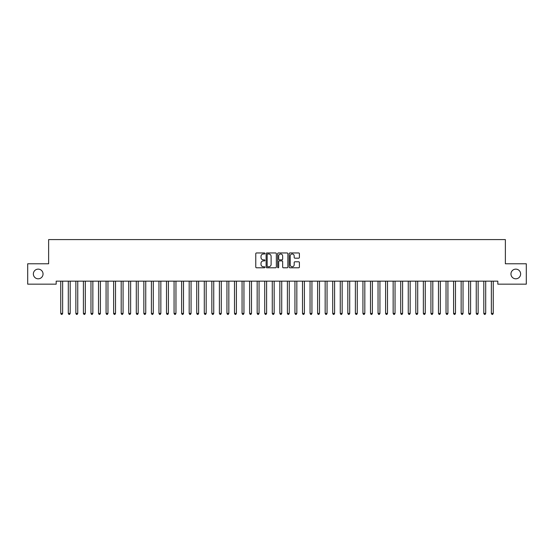 <?xml version="1.0" encoding="UTF-8"?>
<svg xmlns="http://www.w3.org/2000/svg" width="554" height="554" viewBox="0 0 554 554"><rect width="100%" height="100%" fill="white"/><g stroke="black" fill="none" stroke-linecap="round" stroke-linejoin="round"><path stroke-width="0.83" d="M264.916 253.476A0.519 0.519 0 0 0 264.397 252.956L256.516 252.956A0.741 0.741 0 0 0 255.775 253.697L255.775 267.049A0.741 0.741 0 0 0 256.516 267.79L264.397 267.79A0.519 0.519 0 0 0 264.916 267.27A0.519 0.519 0 0 0 264.397 266.751L263.372 266.751A2.375 2.375 0 0 1 261.003 264.376L261.003 263.268A2.375 2.375 0 0 1 263.372 260.892L264.397 260.892A0.519 0.519 0 0 0 264.916 260.373A0.519 0.519 0 0 0 264.397 259.854L263.372 259.854A2.375 2.375 0 0 1 261.003 257.478L261.003 256.37A2.375 2.375 0 0 1 263.372 253.995L264.397 253.995A0.519 0.519 0 0 0 264.916 253.476M510.961 273.974A4.834 4.834 0 0 0 515.802 278.807A4.834 4.834 0 0 0 520.635 273.974A4.834 4.834 0 0 0 515.802 269.133A4.834 4.834 0 0 0 510.961 273.974M33.365 273.974A4.834 4.834 0 0 0 38.198 278.807A4.834 4.834 0 0 0 43.039 273.974A4.834 4.834 0 0 0 38.198 269.133A4.834 4.834 0 0 0 33.365 273.974M298.668 258.185A0.741 0.741 0 0 0 299.409 257.444L299.409 253.697A0.741 0.741 0 0 0 298.668 252.956L289.922 252.956A0.741 0.741 0 0 0 289.181 253.697L289.181 267.049A0.741 0.741 0 0 0 289.922 267.79L298.668 267.79A0.741 0.741 0 0 0 299.409 267.049L299.409 262.52A0.741 0.741 0 0 0 298.668 261.779L294.929 261.779A0.741 0.741 0 0 0 294.188 262.52L294.188 264.764A1.981 1.981 0 0 1 292.2 266.751A1.981 1.981 0 0 1 290.22 264.764L290.22 255.976A1.981 1.981 0 0 1 292.2 253.995A1.981 1.981 0 0 1 294.188 255.976L294.188 257.444A0.741 0.741 0 0 0 294.929 258.185L298.668 258.185M497.817 281.148L56.183 281.148L56.183 284.167L27.7 284.167L27.7 263.773L48.627 263.773L48.627 239.598L505.373 239.598L505.373 263.773L526.3 263.773L526.3 284.167L497.817 284.167L497.817 281.148M276.349 253.697A0.741 0.741 0 0 0 275.608 252.956L266.862 252.956A0.741 0.741 0 0 0 266.121 253.697L266.121 267.049A0.741 0.741 0 0 0 266.862 267.79L275.608 267.79A0.741 0.741 0 0 0 276.349 267.049L276.349 253.697M278.392 252.956L287.138 252.956A0.741 0.741 0 0 1 287.879 253.697L287.879 267.049A0.741 0.741 0 0 1 287.138 267.79L283.399 267.79A0.741 0.741 0 0 1 282.651 267.049L282.651 261.633A0.741 0.741 0 0 0 281.91 260.892L279.431 260.892A0.741 0.741 0 0 0 278.69 261.633L278.69 267.27A0.519 0.519 0 0 1 278.17 267.79A0.519 0.519 0 0 1 277.651 267.27L277.651 253.697A0.741 0.741 0 0 1 278.392 252.956M267.672 253.995A0.519 0.519 0 0 0 267.16 254.515L267.16 266.232A0.519 0.519 0 0 0 267.672 266.751L268.752 266.751A2.375 2.375 0 0 0 271.121 264.376L271.121 256.37A2.375 2.375 0 0 0 268.752 253.995L267.672 253.995M282.651 256.017A1.981 1.981 0 0 0 280.67 254.03A1.981 1.981 0 0 0 278.69 256.017L278.69 259.113A0.741 0.741 0 0 0 279.431 259.854L281.91 259.854A0.741 0.741 0 0 0 282.651 259.113L282.651 256.017M60.698 281.259A0.755 0.755 -179.4 0 1 60.753 281.543A0.755 0.755 0 0 0 60.698 281.259L60.649 281.148M62.74 281.148L62.692 281.259A0.755 0.755 0 0 0 62.637 281.543L62.637 313.419L60.753 313.419L60.753 281.543M62.637 313.419L62.076 314.402L61.321 314.402L60.753 313.419M68.253 281.259A0.755 0.755 -179.4 0 1 68.308 281.543A0.755 0.755 0 0 0 68.253 281.259L68.204 281.148M75.808 281.259A0.755 0.755 -179.4 0 1 75.863 281.543A0.755 0.755 0 0 0 75.808 281.259L75.76 281.148M70.296 281.148L70.247 281.259A0.755 0.755 0 0 0 70.192 281.543L70.192 313.419L68.308 313.419L68.308 281.543M70.192 313.419L69.631 314.402L68.869 314.402L68.308 313.419M77.851 281.148L77.802 281.259A0.755 0.755 0 0 0 77.747 281.543L77.747 313.419L75.863 313.419L75.863 281.543M77.747 313.419L77.179 314.402L76.424 314.402L75.863 313.419M83.363 281.259A0.755 0.755 -179.4 0 1 83.412 281.543A0.755 0.755 0 0 0 83.363 281.259L83.315 281.148M90.911 281.259A0.755 0.755 -179.4 0 1 90.967 281.543A0.755 0.755 0 0 0 90.911 281.259L90.87 281.148M85.406 281.148L85.358 281.259A0.755 0.755 0 0 0 85.302 281.543L85.302 313.419L83.412 313.419L83.412 281.543M85.302 313.419L84.734 314.402L83.979 314.402L83.412 313.419M92.954 281.148L92.913 281.259A0.755 0.755 0 0 0 92.857 281.543L92.857 313.419L90.967 313.419L90.967 281.543M92.857 313.419L92.289 314.402L91.535 314.402L90.967 313.419M98.467 281.259A0.755 0.755 -179.4 0 1 98.522 281.543A0.755 0.755 0 0 0 98.467 281.259L98.425 281.148M100.509 281.148L100.468 281.259A0.755 0.755 0 0 0 100.412 281.543L100.412 313.419L98.522 313.419L98.522 281.543M100.412 313.419L99.845 314.402L99.09 314.402L98.522 313.419M106.022 281.259A0.755 0.755 -179.4 0 1 106.077 281.543A0.755 0.755 0 0 0 106.022 281.259L105.98 281.148M108.065 281.148L108.023 281.259A0.755 0.755 0 0 0 107.968 281.543L107.968 313.419L106.077 313.419L106.077 281.543M107.968 313.419L107.4 314.402L106.645 314.402L106.077 313.419M113.577 281.259A0.755 0.755 -179.4 0 1 113.632 281.543A0.755 0.755 0 0 0 113.577 281.259L113.535 281.148M121.132 281.259A0.755 0.755 -179.4 0 1 121.188 281.543A0.755 0.755 0 0 0 121.132 281.259L121.091 281.148M128.687 281.259A0.755 0.755 -179.4 0 1 128.743 281.543A0.755 0.755 0 0 0 128.687 281.259L128.646 281.148M136.242 281.259A0.755 0.755 -179.4 0 1 136.298 281.543A0.755 0.755 0 0 0 136.242 281.259L136.194 281.148M143.798 281.259A0.755 0.755 -179.4 0 1 143.853 281.543A0.755 0.755 0 0 0 143.798 281.259L143.749 281.148M151.353 281.259A0.755 0.755 -179.4 0 1 151.408 281.543A0.755 0.755 0 0 0 151.353 281.259L151.304 281.148M158.908 281.259A0.755 0.755 -179.4 0 1 158.963 281.543A0.755 0.755 0 0 0 158.908 281.259L158.859 281.148M166.463 281.259A0.755 0.755 -179.4 0 1 166.512 281.543A0.755 0.755 0 0 0 166.463 281.259L166.415 281.148M174.011 281.259A0.755 0.755 -179.4 0 1 174.067 281.543A0.755 0.755 0 0 0 174.011 281.259L173.97 281.148M181.567 281.259A0.755 0.755 -179.4 0 1 181.622 281.543A0.755 0.755 0 0 0 181.567 281.259L181.525 281.148M189.122 281.259A0.755 0.755 -179.4 0 1 189.177 281.543A0.755 0.755 0 0 0 189.122 281.259L189.08 281.148M196.677 281.259A0.755 0.755 -179.4 0 1 196.732 281.543A0.755 0.755 0 0 0 196.677 281.259L196.635 281.148M204.232 281.259A0.755 0.755 -179.4 0 1 204.287 281.543A0.755 0.755 0 0 0 204.232 281.259L204.191 281.148M211.787 281.259A0.755 0.755 -179.4 0 1 211.843 281.543A0.755 0.755 0 0 0 211.787 281.259L211.746 281.148M219.342 281.259A0.755 0.755 -179.4 0 1 219.398 281.543A0.755 0.755 0 0 0 219.342 281.259L219.294 281.148M226.898 281.259A0.755 0.755 -179.4 0 1 226.953 281.543A0.755 0.755 0 0 0 226.898 281.259L226.849 281.148M234.453 281.259A0.755 0.755 -179.4 0 1 234.508 281.543A0.755 0.755 0 0 0 234.453 281.259L234.404 281.148M242.008 281.259A0.755 0.755 -179.4 0 1 242.063 281.543A0.755 0.755 0 0 0 242.008 281.259L241.959 281.148M249.563 281.259A0.755 0.755 -179.4 0 1 249.612 281.543A0.755 0.755 0 0 0 249.563 281.259L249.515 281.148M257.111 281.259A0.755 0.755 -179.4 0 1 257.167 281.543A0.755 0.755 0 0 0 257.111 281.259L257.07 281.148M264.667 281.259A0.755 0.755 -179.4 0 1 264.722 281.543A0.755 0.755 0 0 0 264.667 281.259L264.625 281.148M272.222 281.259A0.755 0.755 -179.4 0 1 272.277 281.543A0.755 0.755 0 0 0 272.222 281.259L272.18 281.148M279.777 281.259A0.755 0.755 -179.4 0 1 279.832 281.543A0.755 0.755 0 0 0 279.777 281.259L279.735 281.148M287.332 281.259A0.755 0.755 -179.4 0 1 287.387 281.543A0.755 0.755 0 0 0 287.332 281.259L287.291 281.148M294.887 281.259A0.755 0.755 -179.4 0 1 294.943 281.543A0.755 0.755 0 0 0 294.887 281.259L294.846 281.148M302.442 281.259A0.755 0.755 -179.4 0 1 302.498 281.543A0.755 0.755 0 0 0 302.442 281.259L302.394 281.148M309.998 281.259A0.755 0.755 -179.4 0 1 310.053 281.543A0.755 0.755 0 0 0 309.998 281.259L309.949 281.148M317.553 281.259A0.755 0.755 -179.4 0 1 317.608 281.543A0.755 0.755 0 0 0 317.553 281.259L317.504 281.148M325.108 281.259A0.755 0.755 -179.4 0 1 325.163 281.543A0.755 0.755 0 0 0 325.108 281.259L325.06 281.148M332.663 281.259A0.755 0.755 -179.4 0 1 332.712 281.543A0.755 0.755 0 0 0 332.663 281.259L332.615 281.148M340.211 281.259A0.755 0.755 -179.4 0 1 340.267 281.543A0.755 0.755 0 0 0 340.211 281.259L340.17 281.148M347.767 281.259A0.755 0.755 -179.4 0 1 347.822 281.543A0.755 0.755 0 0 0 347.767 281.259L347.725 281.148M355.322 281.259A0.755 0.755 -179.4 0 1 355.377 281.543A0.755 0.755 0 0 0 355.322 281.259L355.28 281.148M362.877 281.259A0.755 0.755 -179.4 0 1 362.932 281.543A0.755 0.755 0 0 0 362.877 281.259L362.835 281.148M370.432 281.259A0.755 0.755 -179.4 0 1 370.488 281.543A0.755 0.755 0 0 0 370.432 281.259L370.391 281.148M377.987 281.259A0.755 0.755 -179.4 0 1 378.043 281.543A0.755 0.755 0 0 0 377.987 281.259L377.946 281.148M385.542 281.259A0.755 0.755 -179.4 0 1 385.598 281.543A0.755 0.755 0 0 0 385.542 281.259L385.494 281.148M115.62 281.148L115.578 281.259A0.755 0.755 0 0 0 115.523 281.543L115.523 313.419L113.632 313.419L113.632 281.543M115.523 313.419L114.955 314.402L114.2 314.402L113.632 313.419M123.175 281.148L123.133 281.259A0.755 0.755 0 0 0 123.078 281.543L123.078 313.419L121.188 313.419L121.188 281.543M123.078 313.419L122.51 314.402L121.755 314.402L121.188 313.419M130.73 281.148L130.689 281.259A0.755 0.755 0 0 0 130.633 281.543L130.633 313.419L128.743 313.419L128.743 281.543M130.633 313.419L130.065 314.402L129.311 314.402L128.743 313.419M138.285 281.148L138.237 281.259A0.755 0.755 0 0 0 138.188 281.543L138.188 313.419L136.298 313.419L136.298 281.543M138.188 313.419L137.621 314.402L136.866 314.402L136.298 313.419M145.84 281.148L145.792 281.259A0.755 0.755 0 0 0 145.737 281.543L145.737 313.419L143.853 313.419L143.853 281.543M145.737 313.419L145.176 314.402L144.421 314.402L143.853 313.419M153.396 281.148L153.347 281.259A0.755 0.755 0 0 0 153.292 281.543L153.292 313.419L151.408 313.419L151.408 281.543M153.292 313.419L152.731 314.402L151.969 314.402L151.408 313.419M160.951 281.148L160.902 281.259A0.755 0.755 0 0 0 160.847 281.543L160.847 313.419L158.963 313.419L158.963 281.543M160.847 313.419L160.279 314.402L159.524 314.402L158.963 313.419M168.506 281.148L168.458 281.259A0.755 0.755 0 0 0 168.402 281.543L168.402 313.419L166.512 313.419L166.512 281.543M168.402 313.419L167.834 314.402L167.079 314.402L166.512 313.419M176.054 281.148L176.013 281.259A0.755 0.755 0 0 0 175.957 281.543L175.957 313.419L174.067 313.419L174.067 281.543M175.957 313.419L175.389 314.402L174.635 314.402L174.067 313.419M183.609 281.148L183.568 281.259A0.755 0.755 0 0 0 183.512 281.543L183.512 313.419L181.622 313.419L181.622 281.543M183.512 313.419L182.945 314.402L182.19 314.402L181.622 313.419M191.165 281.148L191.123 281.259A0.755 0.755 0 0 0 191.068 281.543L191.068 313.419L189.177 313.419L189.177 281.543M191.068 313.419L190.5 314.402L189.745 314.402L189.177 313.419M198.72 281.148L198.678 281.259A0.755 0.755 0 0 0 198.623 281.543L198.623 313.419L196.732 313.419L196.732 281.543M198.623 313.419L198.055 314.402L197.3 314.402L196.732 313.419M206.275 281.148L206.233 281.259A0.755 0.755 0 0 0 206.178 281.543L206.178 313.419L204.287 313.419L204.287 281.543M206.178 313.419L205.61 314.402L204.855 314.402L204.287 313.419M213.83 281.148L213.789 281.259A0.755 0.755 0 0 0 213.733 281.543L213.733 313.419L211.843 313.419L211.843 281.543M213.733 313.419L213.165 314.402L212.411 314.402L211.843 313.419M221.385 281.148L221.337 281.259A0.755 0.755 0 0 0 221.288 281.543L221.288 313.419L219.398 313.419L219.398 281.543M221.288 313.419L220.721 314.402L219.966 314.402L219.398 313.419M228.941 281.148L228.892 281.259A0.755 0.755 0 0 0 228.837 281.543L228.837 313.419L226.953 313.419L226.953 281.543M228.837 313.419L228.276 314.402L227.521 314.402L226.953 313.419M236.496 281.148L236.447 281.259A0.755 0.755 0 0 0 236.392 281.543L236.392 313.419L234.508 313.419L234.508 281.543M236.392 313.419L235.831 314.402L235.069 314.402L234.508 313.419M244.051 281.148L244.002 281.259A0.755 0.755 0 0 0 243.947 281.543L243.947 313.419L242.063 313.419L242.063 281.543M243.947 313.419L243.379 314.402L242.624 314.402L242.063 313.419M251.606 281.148L251.558 281.259A0.755 0.755 0 0 0 251.502 281.543L251.502 313.419L249.612 313.419L249.612 281.543M251.502 313.419L250.934 314.402L250.179 314.402L249.612 313.419M259.154 281.148L259.113 281.259A0.755 0.755 0 0 0 259.057 281.543L259.057 313.419L257.167 313.419L257.167 281.543M259.057 313.419L258.489 314.402L257.735 314.402L257.167 313.419M266.709 281.148L266.668 281.259A0.755 0.755 0 0 0 266.613 281.543L266.613 313.419L264.722 313.419L264.722 281.543M266.613 313.419L266.045 314.402L265.29 314.402L264.722 313.419M274.265 281.148L274.223 281.259A0.755 0.755 0 0 0 274.168 281.543L274.168 313.419L272.277 313.419L272.277 281.543M274.168 313.419L273.6 314.402L272.845 314.402L272.277 313.419M281.82 281.148L281.778 281.259A0.755 0.755 0 0 0 281.723 281.543L281.723 313.419L279.832 313.419L279.832 281.543M281.723 313.419L281.155 314.402L280.4 314.402L279.832 313.419M289.375 281.148L289.333 281.259A0.755 0.755 0 0 0 289.278 281.543L289.278 313.419L287.387 313.419L287.387 281.543M289.278 313.419L288.71 314.402L287.955 314.402L287.387 313.419M296.93 281.148L296.889 281.259A0.755 0.755 0 0 0 296.833 281.543L296.833 313.419L294.943 313.419L294.943 281.543M296.833 313.419L296.265 314.402L295.511 314.402L294.943 313.419M304.485 281.148L304.437 281.259A0.755 0.755 0 0 0 304.388 281.543L304.388 313.419L302.498 313.419L302.498 281.543M304.388 313.419L303.821 314.402L303.066 314.402L302.498 313.419M312.041 281.148L311.992 281.259A0.755 0.755 0 0 0 311.937 281.543L311.937 313.419L310.053 313.419L310.053 281.543M311.937 313.419L311.376 314.402L310.621 314.402L310.053 313.419M319.596 281.148L319.547 281.259A0.755 0.755 0 0 0 319.492 281.543L319.492 313.419L317.608 313.419L317.608 281.543M319.492 313.419L318.931 314.402L318.169 314.402L317.608 313.419M327.151 281.148L327.102 281.259A0.755 0.755 0 0 0 327.047 281.543L327.047 313.419L325.163 313.419L325.163 281.543M327.047 313.419L326.479 314.402L325.724 314.402L325.163 313.419M334.706 281.148L334.658 281.259A0.755 0.755 0 0 0 334.602 281.543L334.602 313.419L332.712 313.419L332.712 281.543M334.602 313.419L334.034 314.402L333.279 314.402L332.712 313.419M342.254 281.148L342.213 281.259A0.755 0.755 0 0 0 342.157 281.543L342.157 313.419L340.267 313.419L340.267 281.543M342.157 313.419L341.589 314.402L340.835 314.402L340.267 313.419M349.809 281.148L349.768 281.259A0.755 0.755 0 0 0 349.712 281.543L349.712 313.419L347.822 313.419L347.822 281.543M349.712 313.419L349.145 314.402L348.39 314.402L347.822 313.419M357.365 281.148L357.323 281.259A0.755 0.755 0 0 0 357.268 281.543L357.268 313.419L355.377 313.419L355.377 281.543M357.268 313.419L356.7 314.402L355.945 314.402L355.377 313.419M364.92 281.148L364.878 281.259A0.755 0.755 0 0 0 364.823 281.543L364.823 313.419L362.932 313.419L362.932 281.543M364.823 313.419L364.255 314.402L363.5 314.402L362.932 313.419M372.475 281.148L372.433 281.259A0.755 0.755 0 0 0 372.378 281.543L372.378 313.419L370.488 313.419L370.488 281.543M372.378 313.419L371.81 314.402L371.055 314.402L370.488 313.419M380.03 281.148L379.989 281.259A0.755 0.755 0 0 0 379.933 281.543L379.933 313.419L378.043 313.419L378.043 281.543M379.933 313.419L379.365 314.402L378.611 314.402L378.043 313.419M387.585 281.148L387.537 281.259A0.755 0.755 0 0 0 387.488 281.543L387.488 313.419L385.598 313.419L385.598 281.543M387.488 313.419L386.921 314.402L386.166 314.402L385.598 313.419M393.098 281.259A0.755 0.755 -179.4 0 1 393.153 281.543A0.755 0.755 0 0 0 393.098 281.259L393.049 281.148M395.141 281.148L395.092 281.259A0.755 0.755 0 0 0 395.037 281.543L395.037 313.419L393.153 313.419L393.153 281.543M395.037 313.419L394.476 314.402L393.721 314.402L393.153 313.419M400.653 281.259A0.755 0.755 -179.4 0 1 400.708 281.543A0.755 0.755 0 0 0 400.653 281.259L400.604 281.148M402.696 281.148L402.647 281.259A0.755 0.755 0 0 0 402.592 281.543L402.592 313.419L400.708 313.419L400.708 281.543M402.592 313.419L402.031 314.402L401.269 314.402L400.708 313.419M408.208 281.259A0.755 0.755 -179.4 0 1 408.263 281.543A0.755 0.755 0 0 0 408.208 281.259L408.159 281.148M410.251 281.148L410.202 281.259A0.755 0.755 0 0 0 410.147 281.543L410.147 313.419L408.263 313.419L408.263 281.543M410.147 313.419L409.579 314.402L408.824 314.402L408.263 313.419M415.763 281.259A0.755 0.755 -179.4 0 1 415.812 281.543A0.755 0.755 0 0 0 415.763 281.259L415.715 281.148M417.806 281.148L417.758 281.259A0.755 0.755 0 0 0 417.702 281.543L417.702 313.419L415.812 313.419L415.812 281.543M417.702 313.419L417.134 314.402L416.379 314.402L415.812 313.419M423.311 281.259A0.755 0.755 -179.4 0 1 423.367 281.543A0.755 0.755 0 0 0 423.311 281.259L423.27 281.148M425.354 281.148L425.313 281.259A0.755 0.755 0 0 0 425.257 281.543L425.257 313.419L423.367 313.419L423.367 281.543M425.257 313.419L424.689 314.402L423.935 314.402L423.367 313.419M430.867 281.259A0.755 0.755 -179.4 0 1 430.922 281.543A0.755 0.755 0 0 0 430.867 281.259L430.825 281.148M432.909 281.148L432.868 281.259A0.755 0.755 0 0 0 432.812 281.543L432.812 313.419L430.922 313.419L430.922 281.543M432.812 313.419L432.245 314.402L431.49 314.402L430.922 313.419M438.422 281.259A0.755 0.755 -179.4 0 1 438.477 281.543A0.755 0.755 0 0 0 438.422 281.259L438.38 281.148M440.465 281.148L440.423 281.259A0.755 0.755 0 0 0 440.368 281.543L440.368 313.419L438.477 313.419L438.477 281.543M440.368 313.419L439.8 314.402L439.045 314.402L438.477 313.419M445.977 281.259A0.755 0.755 -179.4 0 1 446.032 281.543A0.755 0.755 0 0 0 445.977 281.259L445.935 281.148M448.02 281.148L447.978 281.259A0.755 0.755 0 0 0 447.923 281.543L447.923 313.419L446.032 313.419L446.032 281.543M447.923 313.419L447.355 314.402L446.6 314.402L446.032 313.419M453.532 281.259A0.755 0.755 -179.4 0 1 453.587 281.543A0.755 0.755 0 0 0 453.532 281.259L453.491 281.148M455.575 281.148L455.533 281.259A0.755 0.755 0 0 0 455.478 281.543L455.478 313.419L453.587 313.419L453.587 281.543M455.478 313.419L454.91 314.402L454.155 314.402L453.587 313.419M461.087 281.259A0.755 0.755 -179.4 0 1 461.143 281.543A0.755 0.755 0 0 0 461.087 281.259L461.046 281.148M463.13 281.148L463.089 281.259A0.755 0.755 0 0 0 463.033 281.543L463.033 313.419L461.143 313.419L461.143 281.543M463.033 313.419L462.465 314.402L461.711 314.402L461.143 313.419M468.642 281.259A0.755 0.755 -179.4 0 1 468.698 281.543A0.755 0.755 0 0 0 468.642 281.259L468.594 281.148M470.685 281.148L470.637 281.259A0.755 0.755 0 0 0 470.588 281.543L470.588 313.419L468.698 313.419L468.698 281.543M470.588 313.419L470.021 314.402L469.266 314.402L468.698 313.419M476.198 281.259A0.755 0.755 -179.4 0 1 476.253 281.543A0.755 0.755 0 0 0 476.198 281.259L476.149 281.148M478.24 281.148L478.192 281.259A0.755 0.755 0 0 0 478.137 281.543L478.137 313.419L476.253 313.419L476.253 281.543M478.137 313.419L477.576 314.402L476.821 314.402L476.253 313.419M483.753 281.259A0.755 0.755 -179.4 0 1 483.808 281.543A0.755 0.755 0 0 0 483.753 281.259L483.704 281.148M485.796 281.148L485.747 281.259A0.755 0.755 0 0 0 485.692 281.543L485.692 313.419L483.808 313.419L483.808 281.543M485.692 313.419L485.131 314.402L484.369 314.402L483.808 313.419M491.308 281.259A0.755 0.755 -179.4 0 1 491.363 281.543A0.755 0.755 0 0 0 491.308 281.259L491.26 281.148M493.351 281.148L493.302 281.259A0.755 0.755 0 0 0 493.247 281.543L493.247 313.419L491.363 313.419L491.363 281.543M493.247 313.419L492.679 314.402L491.924 314.402L491.363 313.419"/></g></svg>
